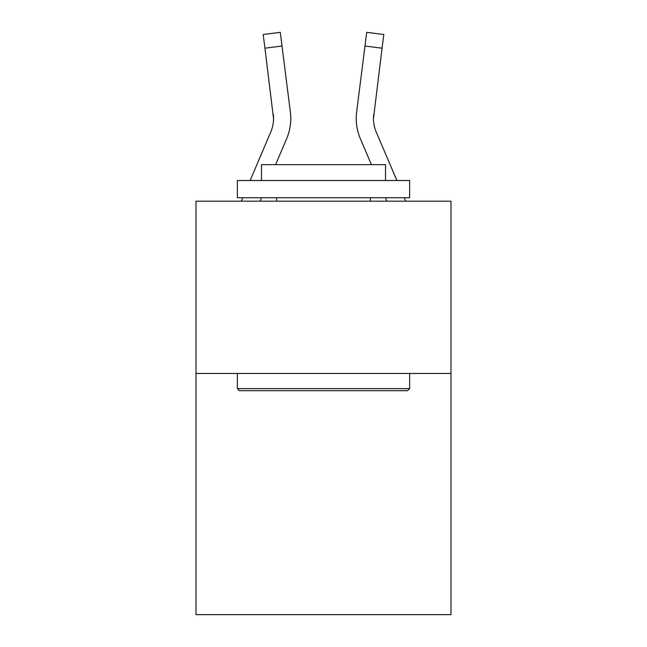 <?xml version="1.0" encoding="UTF-8"?>
<svg xmlns="http://www.w3.org/2000/svg" width="647" height="647" viewBox="0 0 647 647"><rect width="100%" height="100%" fill="white"/><g stroke="black" fill="none" stroke-linecap="round" stroke-linejoin="round"><path stroke-width="0.97" d="M450.983 373.465L450.983 614.65L196.017 614.65L196.017 201.185L450.983 201.185L450.983 373.465L196.017 373.465M260.045 201.185L261.517 197.739L260.045 201.185M286.637 138.733L275.598 164.661L286.637 138.733A51.687 51.687 0 0 0 290.357 112.012L282.019 46.026L264.93 48.185L263.2 34.509L280.297 32.35L282.019 46.026M290.705 120.997L290.77 118.894M290.099 109.941L290.357 112.012L290.099 109.941M396.878 180.513L376.214 131.988A34.453 34.453 0 0 1 373.465 118.547L382.07 48.185L364.981 46.026L366.703 32.35L383.8 34.509L366.703 32.35L383.8 34.509L366.703 32.35L383.8 34.509L366.703 32.35L383.8 34.509L366.703 32.35L383.8 34.509L366.703 32.35L383.8 34.509L366.703 32.35L383.8 34.509L366.703 32.35L383.8 34.509L366.703 32.35L383.8 34.509L366.703 32.35L383.8 34.509L366.703 32.35L383.8 34.509L366.703 32.35L383.8 34.509L366.703 32.35L383.8 34.509L366.703 32.35L383.8 34.509L366.703 32.35L383.8 34.509L366.703 32.35L383.8 34.509L366.703 32.35L383.8 34.509L366.703 32.35L383.8 34.509L366.703 32.35L383.8 34.509L366.703 32.35L383.8 34.509L366.703 32.35L383.8 34.509L366.703 32.35L383.8 34.509L366.703 32.35L383.8 34.509L366.703 32.35L383.8 34.509L366.703 32.35L383.8 34.509L366.703 32.35L383.8 34.509L366.703 32.35L383.8 34.509L366.703 32.35L383.8 34.509L382.07 48.185M386.955 201.185L385.483 197.739L386.955 201.185M360.363 138.733L371.402 164.661L360.363 138.733A51.687 51.687 0 0 1 356.643 112.012L364.981 46.026M376.214 131.988A34.453 34.453 0 0 1 373.465 118.547A34.453 34.453 0 0 0 376.214 131.988A34.453 34.453 0 0 1 373.465 118.547A34.453 34.453 0 0 0 376.214 131.988A34.453 34.453 0 0 1 373.465 118.547A34.453 34.453 0 0 0 376.214 131.988A34.453 34.453 0 0 1 373.465 118.547A34.453 34.453 0 0 0 376.214 131.988A34.453 34.453 0 0 1 373.465 118.547A34.453 34.453 0 0 0 376.214 131.988A34.453 34.453 0 0 1 373.465 118.547A34.453 34.453 0 0 0 376.214 131.988A34.453 34.453 0 0 1 373.465 118.547A34.453 34.453 0 0 0 376.214 131.988A34.453 34.453 0 0 1 373.465 118.547A34.453 34.453 0 0 0 376.214 131.988A34.453 34.453 0 0 1 373.465 118.547A34.453 34.453 0 0 0 376.214 131.988A34.453 34.453 0 0 1 373.465 118.547A34.453 34.453 0 0 0 376.214 131.988A34.453 34.453 0 0 1 373.465 118.547A34.453 34.453 0 0 0 376.214 131.988A34.453 34.453 0 0 1 373.465 118.547A34.453 34.453 0 0 0 376.214 131.988A34.453 34.453 0 0 1 373.465 118.547L373.731 114.171A34.453 34.453 0 0 0 376.214 131.988A34.453 34.453 0 0 1 373.465 118.547L373.731 114.171M239.43 390.691L237.36 388.621L409.64 388.621L407.57 390.691L239.43 390.691M409.64 180.513L409.64 197.739L237.36 197.739L237.36 180.513L409.64 180.513M261.477 180.513L261.477 164.661L385.523 164.661L385.523 180.513M409.64 373.465L409.64 388.621M237.36 373.465L237.36 388.621M370.359 197.739L370.359 201.185M276.641 197.739L276.641 201.185M250.122 180.513L270.786 131.988A34.453 34.453 0 0 0 273.535 118.555L264.93 48.185M270.786 131.988A34.453 34.453 0 0 0 273.535 118.555A34.453 34.453 0 0 1 270.786 131.988A34.453 34.453 0 0 0 273.535 118.555A34.453 34.453 0 0 1 270.786 131.988A34.453 34.453 0 0 0 273.535 118.555A34.453 34.453 0 0 1 270.786 131.988A34.453 34.453 0 0 0 273.535 118.555A34.453 34.453 0 0 1 270.786 131.988A34.453 34.453 0 0 0 273.535 118.555A34.453 34.453 0 0 1 270.786 131.988A34.453 34.453 0 0 0 273.535 118.555A34.453 34.453 0 0 1 270.786 131.988A34.453 34.453 0 0 0 273.535 118.555L273.269 114.171A34.453 34.453 0 0 1 270.786 131.988M241.323 201.185L242.787 197.739M290.77 118.466L290.705 121.013L290.77 118.466M405.677 201.185L404.213 197.739M356.23 118.466L356.295 121.013L356.23 118.466M383.8 34.509L366.703 32.35M263.2 34.509L280.297 32.35"/></g></svg>
